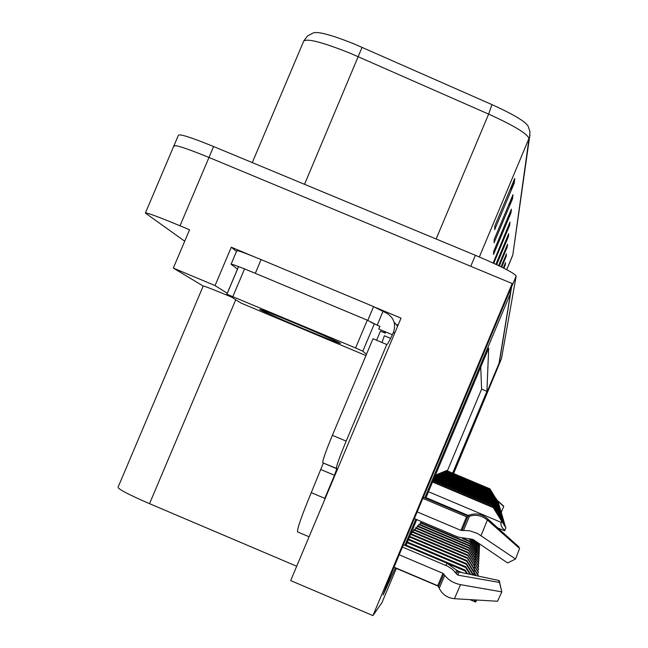 <?xml version="1.0" encoding="UTF-8"?>
<svg xmlns="http://www.w3.org/2000/svg" width="648" height="648" viewBox="0 0 648 648"><rect width="100%" height="100%" fill="white"/><g stroke="black" fill="none" stroke-linecap="round" stroke-linejoin="round"><path stroke-width="0.97" d="M174.247 146.537L173.834 145.986C174.806 144.472 186.519 148.295 208.972 157.456L512.179 283.524L511.709 286.44L399.443 554.178C389.084 579.012 383.648 592.628 383.138 595.026L395.41 567.753M398.066 325.166L396.446 324.486M236.496 251.473L231.287 247.204L253.554 256.503M386.775 344.517L373.005 338.75L332.375 435.318C325.693 451.494 322.493 460.663 322.793 462.818L336.401 468.561C336.207 466.447 339.455 457.302 346.154 441.118L386.775 344.517C387.302 344.752 389.173 341.496 392.388 334.757L393.53 332.035C396.074 324.308 394 318.144 387.326 313.543L373.58 306.666L401.031 318.119L290.66 580.584L372.94 615.6L512.179 283.524M227.27 293.261L215.055 285.574L231.287 247.204M231.279 296.954C212.941 289.364 203.585 285.728 203.213 286.027L118.082 487.199C118.025 489.07 128.507 494.562 149.534 503.674L235.734 299.741M215.055 285.574L173.316 268.086L203.205 286.051M184.704 241.202L145.379 213.062C146.043 212.269 157.594 216.505 180.023 225.779L189.556 229.765L173.316 268.086M440.624 504.492L440.875 503.893M453.6 473.534L499.025 364.63L453.422 473.453M440.446 504.419L440.697 503.82M424.813 497.818L510.616 293.155L499.357 362.572L452.968 473.267M440.243 503.626L439.992 504.225M404.879 545.365L415.83 519.226M396.414 568.183L382.02 602.519L372.94 615.6M452.652 473.129L486.923 391.335L488.673 348.13L425.752 498.215M416.777 519.623L405.818 545.762M439.676 504.095L439.927 503.496M498.571 364.443L499.025 364.63M509.15 292.54L510.616 293.155M296.695 566.239L149.534 503.674M395.985 569.203L396.544 568.49M447.347 470.902L481.626 389.116L480.719 367.1M481.626 389.116L486.923 391.335M434.371 501.86L434.63 501.26M415.976 527.675L414.841 529.805M417.644 525.901L416.567 527.926M419.232 524.216L418.211 526.144M420.755 522.604L419.774 524.443M421.726 521.713L421.265 522.815M414.218 529.546L413.019 531.789M412.363 531.506L411.107 533.871M444.074 471.598L443.645 472.165M444.941 471.242L444.536 471.785M445.775 470.894L445.379 471.42M443.167 471.971L442.722 472.57M442.22 472.36L441.75 472.983M441.231 472.765L440.737 473.421M440.186 473.194L439.676 473.882M439.093 473.639L438.558 474.368M437.951 474.109L437.384 474.879M436.744 474.611L436.145 475.413M435.472 475.13L435.634 474.636M446.569 470.57L446.189 471.072M303.896 40.694L307.589 35.924L312.919 33.089C317.115 31.039 330.877 34.66 354.205 43.951L491.937 104.612C513.175 114.234 525.228 121.411 528.104 126.133L529.926 131.463L529.594 136.963L529.983 134.776M511.612 286.659L498.847 364.557M145.468 212.836L173.834 145.986C174.806 144.472 186.519 148.295 208.972 157.456L470.748 266.296L475.373 255.288C500.426 265.947 514.026 272.857 516.173 276.024L501.479 358.684L499.041 364.508M174.004 145.589L178.386 135.27C179.399 133.642 191.144 137.392 213.605 146.537L475.373 255.288M503.763 260.35L506.21 256.349L501.69 267.114M501.058 266.798L506.477 253.886L506.21 256.349M503.415 267.964L505.27 264.886L503.877 268.199M503.302 267.908L505.513 262.634L505.27 264.886M506.388 230.648L509.612 225.399L493.703 263.307M493.144 263.048L509.976 222.102L509.612 225.399M510.989 212.828L493.541 254.421L493.679 251.375L511.394 209.158L510.989 212.828L510.26 214.221L510.6 211.054M512.536 198.798L494.068 242.789L494.23 239.379L512.989 194.684L512.536 198.798L511.758 200.264L512.147 196.692M514.269 183.044L494.667 229.732L494.845 225.885L514.779 178.403L514.269 183.044L513.443 184.599L513.88 180.533M504.565 251.359L507.23 247.001L499.292 265.939M498.596 265.607L507.53 244.296L507.23 247.001M505.44 241.501L508.364 236.739L496.635 264.676M495.866 264.311L508.688 233.758L508.364 236.739M509.798 190.269L513.443 184.599M508.55 205.246L511.758 200.264M507.425 218.627L510.26 214.221M446.415 470.553L489.985 488.9L495.453 498.069M446.432 470.513L489.977 488.851L498.207 502.451M446.375 470.642L490.001 489.013M446.391 470.602L489.993 488.965M495.558 497.826L498.32 502.184M477.884 542.74L478.532 543.85L477.722 542.635M476.782 541.995L476.564 542.53M477.568 542.53L479.706 545.843L478.022 542.838M479.706 545.843L479.261 546.912M445.605 470.877L490.107 489.621L495.688 498.984M445.63 470.837L490.091 489.564L498.498 503.464M445.573 470.975L490.123 489.734M445.589 470.934L490.115 489.685M495.793 498.733L498.62 503.18M444.771 471.218L490.228 490.366L495.931 499.94M444.787 471.177L490.22 490.309L498.798 504.517M444.731 471.315L490.244 490.487M444.747 471.274L490.236 490.431M496.044 499.681L498.928 504.225M443.896 471.574L490.358 491.144L496.19 500.945M443.912 471.525L490.35 491.087L499.122 505.618M443.856 471.679L490.382 491.273M443.872 471.631L490.366 491.216M496.303 500.669L499.252 505.31M475.656 541.226L478.41 545.713L475.446 541.088M475.276 540.975L479.609 547.754L475.818 541.339M476.798 543.389L476.393 544.385M479.609 547.754L479.147 548.864M471.388 539.193L479.407 551.812L471.704 539.16L473.291 539.622L478.289 547.657L473.097 539.509M472.951 539.428L479.512 549.739L473.477 539.752M476.636 545.284L476.215 546.329M479.512 549.739L479.026 550.897M471.606 539.168L478.159 549.682L471.485 539.185M476.466 547.268L476.029 548.354M479.407 551.812L478.896 553.019M469.954 539.339L478.022 551.796L470.327 539.679L476.288 549.334L475.835 550.476M470.237 539.306L479.309 553.692L478.767 555.247M469.282 539.379L470.302 539.808M469.589 539.363L470.327 539.679M476.288 549.334L479.293 553.975M297.756 531.887L297.545 531.895C297.027 529.1 301.595 516.019 311.267 492.65L323.344 463.053M399.192 554.785L442.94 573.326L444.747 575.327C448.375 580.106 453.64 583.216 460.55 584.666L501.827 591.867L497.543 601.255L454.45 598.712C447.314 597.942 442.252 594.451 439.271 588.246L437.708 585.695L394.041 567.17M473.291 539.622L507.611 562.95L515.557 559.005L477.519 533.466L469.614 530.769L460.922 530.372L417.174 511.896M422.844 498.369L466.544 516.812L469.411 516.245C475.81 514.269 481.796 515.533 487.377 520.02L519.599 548.483L515.557 559.005M325.296 498.231L324.786 498.369L325.166 498.531M518.53 547.544L519.056 547.05L487.304 518.546C481.869 514.091 476.005 512.9 469.719 514.966L466.9 515.581L423.338 497.194M501.827 591.867L499.462 582.447L458.395 575.23L456.962 574.387L452.604 569.422L447.898 566.368L402.44 547.042M414.364 518.603L458.071 537.079L471.704 539.16M403.404 544.741L446.966 563.185L459.084 572.022L499.244 580.567L498.555 582.293M499.244 580.567L501.139 589.137M519.056 547.05L518.732 547.722M322.793 462.818L336.879 468.553L334.49 475.292L320.971 469.581M311.267 492.65L324.786 498.369L334.49 475.292M382.919 311.567L377.185 325.191L379.906 326.333L378.756 329.054L392.388 334.757M383.843 331.185L385.447 333.169L380.425 331.169L376.593 340.249L380.425 331.169M390.631 338.369L384.361 335.745L382.012 342.525M237.492 269.074L231.101 264.23C231.781 263.89 239.849 266.919 255.296 273.318L367.797 320.371L373.588 306.601L261.095 259.597C245.641 253.214 237.557 250.241 236.828 250.679L231.142 264.125M377.185 325.191L367.789 320.428L373.58 306.626M397.621 326.228L394.089 322.137M501.163 512.309L503.747 506.477L497.688 501.107M503.585 506.039L497.21 500.345M501.487 512.139L501.001 511.807M303.645 328.868C326.697 338.483 339.001 343.319 340.548 343.399C337.13 341.334 322.453 334.83 296.533 323.895C273.067 314.118 260.796 309.299 259.718 309.42C263.639 311.688 278.284 318.176 303.645 328.868M366.468 354.294L362.823 351.184L355.59 347.976L226.873 294.2L241.153 303.126L365.934 355.566M362.823 351.184L374.317 323.879L370.745 322.153M442.981 471.947L490.495 491.954L496.449 501.989M443.005 471.898L490.479 491.897L499.446 506.776M442.94 472.052L490.512 492.091M442.957 472.003L490.504 492.035M496.57 501.698L499.584 506.444M442.025 472.335L490.633 492.812L496.733 503.083M442.049 472.287L490.625 492.747L499.794 507.975M441.976 472.449L490.658 492.95M442.001 472.392L490.649 492.885M496.854 502.783L499.94 507.635M441.021 472.74L490.779 493.703L498.928 506.647L490.795 493.784L497.024 504.233M441.045 472.692L490.771 493.638L500.159 509.239M440.972 472.854L490.811 493.849M440.996 472.805L490.795 493.784M497.154 503.917L500.305 508.883M464.179 538.958L470.035 541.436L477.876 554.008L470.003 541.615L476.11 551.497L475.632 552.695M464.81 539.071L470.059 541.291L479.196 555.944L478.621 557.572M462.421 538.561L469.978 541.752M463.28 538.772L470.003 541.615M476.11 551.497L479.18 556.243M420.52 522.661L469.703 543.453L477.722 556.324L469.67 543.64L475.916 553.757L475.413 555.02M420.576 522.531L469.727 543.299L479.075 558.301L478.475 560.002M420.39 522.968L469.646 543.785M420.447 522.831L469.67 543.64M475.916 553.757L479.058 558.616M418.989 524.273L469.346 545.567L477.56 558.746L469.314 545.762L475.713 556.13L475.195 557.458M419.062 524.135L469.379 545.413L478.945 560.771L478.321 562.553M418.859 524.596L469.29 545.924M418.916 524.451L469.314 545.762M475.713 556.13L478.929 561.103M439.976 473.17L490.941 494.635L499.276 507.894L490.949 494.724L497.324 505.44M440 473.113L490.925 494.57L500.54 510.567M439.919 473.291L490.965 494.797M439.943 473.234L490.949 494.724M497.462 505.1L500.693 510.187M438.874 473.615L491.103 495.615L499.649 509.207L491.119 495.712L497.648 506.704M438.899 473.558L491.087 495.55L500.936 511.961M438.818 473.745L491.127 495.785M438.842 473.688L491.119 495.712M497.794 506.347L501.107 511.564M437.716 474.085L491.273 496.651L500.037 510.584L491.289 496.749L497.98 508.032M437.74 474.02L491.265 496.57L501.471 512.811L501.358 513.419M437.659 474.223L491.305 496.822M437.684 474.158L491.289 496.749M498.134 507.659L501.528 513.005M436.493 474.579L491.451 497.737L500.45 512.042L491.468 497.834L498.336 509.425M436.517 474.514L491.443 497.656L501.917 514.318L501.795 514.957M436.436 474.725L491.484 497.915M436.46 474.66L491.468 497.834M498.498 509.036L501.981 514.52M435.407 475.178L491.646 498.879L500.88 513.572L491.662 498.984L498.709 510.899M435.432 475.114L491.63 498.798L502.394 515.905L502.265 516.586M435.343 475.332L491.678 499.073M435.375 475.268L491.662 498.984M498.879 510.494L502.451 516.124M417.385 525.965L468.982 547.787L477.398 561.298L468.95 547.989L475.494 558.616L474.96 560.018M417.466 525.828L469.006 547.625L478.815 563.363L478.159 565.234M417.247 526.306L468.917 548.159M417.312 526.152L468.95 547.989M475.494 558.616L478.799 563.711M415.7 527.747L468.593 550.12L477.22 563.971L468.561 550.33L475.276 561.233L474.709 562.707M415.789 527.602L468.625 549.941L478.678 566.085L477.981 568.053M415.554 528.104L468.528 550.508M415.619 527.942L468.561 550.33M475.276 561.233L478.653 566.449M413.934 529.619L468.188 552.566L477.033 566.781L468.156 552.793L475.041 563.979L474.449 565.55M414.023 529.465L468.221 552.388L478.532 568.944L477.803 571.026M413.772 529.991L468.123 552.979M413.845 529.821L468.156 552.793M475.041 563.979L478.508 569.333M412.063 531.587L467.759 555.15L476.839 569.746L467.718 555.385L474.79 566.879L474.174 568.539M412.169 531.425L467.791 554.955L478.37 571.957L477.608 574.144M411.901 531.976L467.694 555.579M411.974 531.806L467.718 555.385M474.79 566.879L478.354 572.362M410.767 533.944L467.313 557.871L476.636 572.864L467.273 558.122L474.53 569.932L473.89 571.698M410.848 533.766L467.346 557.669L478.208 575.14L477.989 576.048M410.597 534.357L467.232 558.325M410.67 534.171L467.273 558.122M474.53 569.932L478.192 575.562M435.01 476.134L491.848 500.086L501.333 515.184L491.864 500.199L499.098 512.463M435.035 476.061L491.832 499.997L502.889 517.582L502.751 518.295M434.938 476.296L491.881 500.288M434.97 476.223L491.864 500.199M499.276 512.025L502.953 517.809M434.581 477.139L492.059 501.358L501.819 516.885L492.075 501.479L499.511 514.107M434.614 477.066L492.043 501.269L503.415 519.356L503.269 520.109M434.516 477.309L492.091 501.576M434.549 477.236L492.075 501.479M499.705 513.645L503.48 519.591M434.136 478.208L492.286 502.71L502.33 518.692L492.302 502.84L500.151 515.363L499.948 515.849M434.168 478.127L492.269 502.613L503.966 521.227L503.812 522.029M434.063 478.386L492.318 502.937M434.095 478.305L492.302 502.84M500.151 515.363L504.047 521.478M433.666 479.334L492.52 504.144L502.872 520.603L492.545 504.274L500.629 517.185L500.418 517.703M433.698 479.253L492.504 504.039L504.557 523.211L504.395 524.062M433.585 479.52L492.561 504.379M433.625 479.439L492.545 504.274M500.629 517.185L504.638 523.479M433.164 480.533L492.772 505.659L503.447 522.636L492.796 505.805L501.139 519.121L500.912 519.664M433.204 480.443L492.755 505.545L505.181 525.326L505.011 526.225M433.075 480.735L492.82 505.918M433.115 480.646L492.796 505.805M501.139 519.121L505.27 525.609M432.629 481.804L493.047 507.279L504.055 524.799L493.071 507.425L501.674 521.178L500.904 523.39L501.188 525.698L502.613 528.144L504.905 530.331L504.646 530.809L497.696 527.877L504.654 530.809M432.67 481.715L493.023 507.157L505.845 527.569L504.905 530.331M432.54 482.023L493.088 507.546M432.58 481.926L493.071 507.425M501.674 521.178L505.934 527.869M409.674 536.552L466.835 560.739L476.15 575.651M409.755 536.358L466.868 560.528L476.337 575.691M409.496 536.99L466.754 561.225L474.255 573.156L473.583 575.035M466.754 561.225L409.577 536.795M476.029 575.626L466.787 561.006M474.255 573.156L475.835 575.586M408.605 539.104L466.366 563.558L473.639 575.124M408.329 539.768L466.244 564.287L472.967 574.979M466.244 564.287L408.41 539.565M473.17 575.019L466.285 564.06M408.524 539.306L466.333 563.776L473.429 575.076M407.389 542.012L465.839 566.757L470.699 574.493M407.09 542.716L465.71 567.535L469.986 574.347M465.71 567.535L407.179 542.498M470.205 574.387L465.75 567.3M407.292 542.23L465.799 567L470.48 574.452M406.094 545.098L465.272 570.159L467.581 573.836M449.226 564.246L465.134 570.985L466.827 573.674M465.134 570.985L405.875 545.616M467.062 573.723L465.183 570.726M405.996 545.324L465.232 570.41L467.354 573.78M457.172 570.588L462.04 572.654M458.241 571.69L458.93 571.99M457.52 571.026L460.671 572.362M473.923 599.862L475.94 601.652L475.713 602.065L470.003 599.627M476.62 600.024L475.94 601.652M180.023 225.779L213.605 146.537M513.103 252.906L529.019 138.632C527.723 133.934 514.261 125.761 488.633 114.113L349.645 52.998C321.343 41.788 305.978 37.94 303.556 41.456L252.283 162.608M362.086 47.312L304.536 184.316M479.342 256.956L529.594 136.963L512.819 254.899L506.712 269.657L512.422 256.057M436.12 238.982L488.633 114.113L491.937 104.612M516.173 276.04L511.645 286.853M507.7 237.986L507.975 235.467M508.915 226.719L509.215 223.9M506.606 248.2L506.849 245.924M505.602 257.491L505.829 255.434M504.687 265.98L504.889 264.117M437.708 585.695L442.94 573.326M460.922 530.372L466.544 516.812M446.966 563.185L446.002 565.493M456.767 570.086L455.722 572.621M457.682 571.236L456.605 573.869M459.084 572.022L457.836 575.06M454.45 598.712L460.55 584.666M481.1 535.54L487.377 520.02M439.271 588.246L444.747 575.327M463.547 530.412L469.411 516.245M438.55 586.513L443.84 574.015M462.024 530.574L467.702 516.861M393.53 332.035L394.583 333.453M255.296 273.318L261.095 259.597M346.154 441.118L332.375 435.318M226.93 294.192L238.407 267.041M232.867 296.549L244.401 269.268M355.59 347.976L367.116 320.59M475.3 552.177L475.745 552.363M475.049 554.437L475.543 554.639M474.781 556.802L475.332 557.037M474.498 559.289L475.106 559.548M474.198 561.897L474.879 562.189M473.882 564.643L474.628 564.959M473.542 567.535L474.368 567.883M473.186 570.572L474.101 570.961M468.358 515.492L426.003 497.615L468.366 515.492M428.474 491.719L501.171 522.385M472.805 573.788L473.81 574.217M438.396 586.238L396.325 568.393L438.38 586.221M516.173 276.024L511.645 286.837M297.545 531.895L309.08 536.787M226.881 294.184L238.367 267M469.962 599.627L475.713 602.065"/></g></svg>
